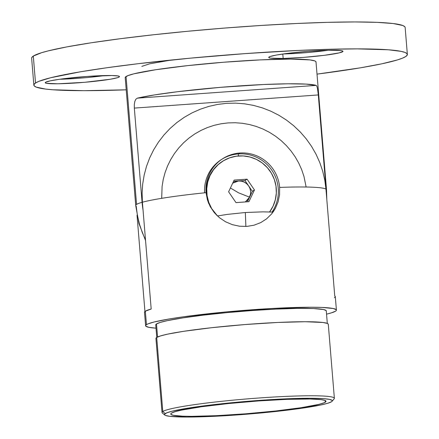 <?xml version="1.0" encoding="UTF-8"?>
<svg xmlns="http://www.w3.org/2000/svg" width="439" height="439" viewBox="0 0 439 439"><rect width="100%" height="100%" fill="white"/><g stroke="black" fill="none" stroke-linecap="round" stroke-linejoin="round"><path stroke-width="0.66" d="M171.325 60.028L149.611 63.825L141.819 66.382L149.611 63.825L171.325 60.028M283.166 58.464A37.249 2.832 -4.7 0 1 268.728 57.416A37.249 2.832 -4.7 0 1 289.372 53.168A37.249 2.832 -4.7 0 1 328.537 50.26L341.043 50.584L342.672 50.99L342.892 51.533L339.1 52.91L324.322 55.319L303.316 57.405L283.166 58.464L270.66 58.146L269.03 57.734L268.811 57.196L270.018 56.549L276.46 55.029L287.38 53.41L308.387 51.325L328.537 50.26A37.249 2.832 -4.7 0 1 342.98 51.314A37.249 2.832 -4.7 0 1 322.33 55.561A37.249 2.832 -4.7 0 1 283.166 58.464L282.798 54.024L283.166 58.464M59.666 79.261A37.249 2.832 175.3 0 0 104.663 75.563A37.249 2.832 -4.7 0 1 59.666 79.261M119.145 77.028A37.249 2.832 -4.7 0 1 79.98 82.68A37.249 2.832 -4.7 0 1 45.222 82.708A37.249 2.832 -4.7 0 1 45.552 82.285L50.249 80.853L59.83 79.239L87.301 76.435L111.868 75.519L118.239 75.996L119.403 76.452L119.145 77.028L117.471 77.703L110.189 79.256L84.667 82.302L57.789 83.794L46.457 83.317L45.294 82.861L45.552 82.285A37.249 2.832 -4.7 0 1 84.716 76.627A37.249 2.832 -4.7 0 1 119.474 76.605A37.249 2.832 -4.7 0 1 119.145 77.028L119.079 76.238L119.145 77.028M407.359 54.425L405.148 27.503A187.382 14.235 175.3 0 0 230.294 27.63A187.382 14.235 175.3 0 0 33.304 56.077L35.521 83.004A187.382 14.235 -4.7 0 1 232.511 54.551A187.382 14.235 -4.7 0 1 407.359 54.425A187.382 14.235 -4.7 0 1 405.696 56.554A187.382 14.235 -4.7 0 1 317.013 74.131L360.66 67.782L382.073 63.759L397.279 59.967L402.36 58.206L405.696 56.554L407.244 55.029L406.997 53.651L404.956 52.422L401.142 51.363L388.339 49.788L357.28 48.872L329.826 49.267L298.174 50.447L245.516 53.585L190.718 58.124L138.488 63.66L107.346 67.677L80.551 71.776L50.721 77.73L38.851 81.352L35.521 83.004L33.304 56.077L31.756 57.602M318.308 94.945L326.051 189.176A95.724 7.271 -4.7 0 1 326.523 189.818A95.724 7.271 175.3 0 0 326.051 189.176L326.298 193.292A93.134 91.954 -123 0 0 326.051 189.176L318.308 94.945L134.323 108.093L134.301 104.515L134.839 101.387L135.898 99.176L137.374 98.149A95.724 7.271 -4.7 0 1 235.359 86.187A95.724 7.271 -4.7 0 1 316.179 85.38L316.865 86.242L317.457 88.332L318.308 94.945L134.323 108.093L142.071 202.319L134.323 108.093M136.567 204.415A95.724 7.271 -4.7 0 1 142.071 202.319A95.724 7.271 175.3 0 0 136.567 204.415L126.053 76.534L136.567 204.415A95.724 7.271 175.3 0 0 135.717 205.501A95.724 7.271 -4.7 0 1 136.567 204.415M326.825 199.657L326.523 189.818L316.009 61.932A95.724 7.271 175.3 0 0 226.689 61.998A95.724 7.271 175.3 0 0 126.053 76.534A95.724 7.271 175.3 0 0 125.203 77.621L135.717 205.501A95.724 7.271 -4.7 0 0 136.189 206.143L137.38 215.181L139.443 224.071L142.357 232.725L145.501 239.859M405.148 27.52L404.785 26.73L402.744 25.5L393.371 23.563L377.271 22.362L355.069 21.95L327.615 22.34L295.963 23.519L261.326 25.446L225.042 28.036L188.501 31.196L153.112 34.807L120.231 38.725L91.12 42.802L66.904 46.885L48.504 50.809L41.721 52.664L33.304 56.077A187.382 14.235 175.3 0 0 31.641 58.211L33.852 85.133A187.382 14.235 -4.7 0 1 35.521 83.004L33.968 84.524L34.215 85.907L36.256 87.131L45.629 89.073L52.872 89.77L83.931 90.681L126.207 89.819A187.382 14.235 -4.7 0 1 33.852 85.133M316.179 85.38L306.01 84.096L287.907 83.8L263.581 84.518L220.619 87.328L178.086 91.647L154.484 94.923L137.374 98.149L316.179 85.38L137.374 98.149L135.898 99.176L134.839 101.387M125.263 77.313L127.76 75.689L133.824 73.84L155.593 69.752L187.261 65.669L224.005 62.206L260.234 59.902L290.426 59.1L309.994 59.923L314.779 60.911L315.822 61.537L315.948 62.245M143.07 210.27L142.071 202.319A93.134 91.954 -123 0 0 143.07 210.27M328.169 50.271A37.249 2.832 -4.7 0 1 283.166 53.97A37.249 2.832 175.3 0 0 328.169 50.271M332.109 401.262L334.167 398.848A86.467 6.569 175.3 0 0 256.969 398.14A86.467 6.569 175.3 0 0 162.792 411.513L165.207 413.598A84.211 6.398 -4.7 0 1 256.925 400.571A84.211 6.398 -4.7 0 1 332.109 401.262A84.211 6.398 -4.7 0 1 331.566 401.712L332.263 401.026L332.147 400.406L329.513 399.38L323.762 398.672L309.808 398.261L283.243 398.969L251.371 400.994L219.05 404.039L191.19 407.633L172.039 411.228L166.705 412.858L164.51 414.284L164.62 414.904L165.541 415.453L169.75 416.326L186.965 417.05L213.53 416.342L237.192 414.932L269.875 412.106L299.283 408.599L320.947 404.95L327.779 403.249L331.566 401.712A84.211 6.398 -4.7 0 1 246.235 414.246A84.211 6.398 -4.7 0 1 164.74 415.02A84.211 6.398 -4.7 0 1 165.207 413.598L162.792 411.513A86.467 6.569 -4.7 0 1 253.693 398.387A86.467 6.569 -4.7 0 1 334.375 398.327A86.467 6.569 -4.7 0 1 333.607 399.309M325.321 402.157A77.89 5.916 -4.7 0 1 243.436 413.982A77.89 5.916 -4.7 0 1 170.76 414.037A77.89 5.916 -4.7 0 1 171.451 413.154L174.947 411.733L181.269 410.158L201.309 406.783L228.51 403.54L258.741 400.922L287.391 399.331L310.11 399.007L321.118 399.633L325.014 400.439L325.859 400.95L325.963 401.526L323.933 402.843L318.999 404.346L301.286 407.677L275.522 410.997L245.62 413.812L216.142 415.689L191.574 416.342L182.344 416.172L173.345 415.31L170.908 414.361L170.804 413.785L171.451 413.154A77.89 5.916 -4.7 0 1 253.33 401.328A77.89 5.916 -4.7 0 1 326.012 401.273A77.89 5.916 -4.7 0 1 325.321 402.157L325.184 400.511L325.321 402.157M334.375 398.327L328.29 324.289A86.467 6.569 175.3 0 0 247.607 324.35A86.467 6.569 175.3 0 0 156.707 337.476L162.792 411.513L156.707 337.476L155.988 338.178M327.313 323.422L326.281 310.9A85.567 6.503 175.3 0 0 246.444 310.96A85.567 6.503 175.3 0 0 156.493 323.949L157.563 337.009L156.493 323.949L160.334 322.391L167.275 320.662L182.893 317.891L203.509 315.12L227.358 312.59L252.381 310.521L276.427 309.083L297.422 308.408L313.556 308.557L323.444 309.506L326.117 310.549L326.232 311.18M225.564 221.783L219.478 217.733L214.287 212.619L210.21 206.615L207.406 199.866L206.05 192.666A95.724 7.271 175.3 0 0 142.406 202.225L151.186 309.018A95.724 7.271 175.3 0 0 145.347 311.207L146.456 324.668A95.724 7.271 -4.7 0 1 247.086 310.137A95.724 7.271 -4.7 0 1 336.411 310.071L335.303 296.61A95.724 7.271 175.3 0 0 334.737 295.908L325.957 189.116A95.724 7.271 175.3 0 0 279.638 187.409L279.555 194.74L278.117 201.792L275.418 208.267L271.527 214.023L266.561 218.869L260.684 222.633L254.027 225.191L246.888 226.409L239.529 226.222L232.313 224.647L225.564 221.783L219.478 217.733L214.287 212.619L210.21 206.615L207.406 199.866L206.05 192.666A37.249 36.777 -123 0 1 222.54 158.808A37.249 36.777 -123 0 1 239.798 153.024L238.404 153.93A37.249 36.777 57 0 0 221.849 159.269M222.54 158.808L221.146 159.714A37.249 36.777 57 0 0 204.596 192.82A37.249 36.777 -123 0 1 238.404 153.93L238.306 155.988L238.404 153.93A37.249 36.777 -123 0 1 273.294 172.554A37.249 36.777 -123 0 1 272.065 212.042A37.249 36.777 57 0 0 273.294 172.554A37.249 36.777 57 0 0 238.404 153.93L239.798 153.024A37.249 36.777 -123 0 1 279.638 187.409L279.555 194.74L278.117 201.792L275.418 208.267L273.607 211.258L271.527 214.023L266.561 218.869L260.684 222.633L254.027 225.191L246.888 226.409L239.529 226.222L232.313 224.647M204.563 188.852L204.503 192.831M336.411 310.071A95.724 7.271 -4.7 0 1 335.561 311.158L336.351 310.378L336.225 309.676L333.228 308.507L322.171 307.443L310.828 307.234L271.933 308.485L225.739 311.959L183.145 316.843L169.459 318.933L154.221 321.979L148.157 323.823L146.456 324.668L145.666 325.447L145.792 326.155L148.783 327.318L155.999 328.174A95.724 7.271 -4.7 0 1 145.605 325.754A95.724 7.271 -4.7 0 1 146.456 324.668L145.347 311.207A95.724 7.271 175.3 0 0 144.497 312.294L145.605 325.754M273.025 212.086L262.945 211.85L245.352 212.514L245.873 226.464L245.352 212.514L227.336 214.391L217.448 215.966M326.55 314.154L331.258 312.903L335.561 311.158A95.724 7.271 -4.7 0 1 326.55 314.154M155.785 324.646L156.493 323.949A85.567 6.503 175.3 0 0 155.73 324.926L156.761 337.443M144.941 311.509L137.028 215.264L144.941 311.509M334.452 297.697L335.297 296.742L334.737 295.908L325.957 189.116L324.772 180.094L322.714 171.226L319.801 162.595L316.064 154.276L311.542 146.363L306.274 138.922L300.309 132.024L293.707 125.746L286.535 120.138L278.858 115.254L270.748 111.149L262.292 107.857L253.561 105.409L244.638 103.834L235.622 103.138L226.59 103.335L217.634 104.427L208.832 106.392L200.277 109.218L192.046 112.872L184.226 117.328L176.884 122.541L170.091 128.457L163.923 135.02L158.424 142.165L153.655 149.825L149.666 157.925L146.489 166.392L144.157 175.139L142.691 184.089L142.104 193.144L142.406 202.225L151.186 309.018L145.347 311.207L144.497 312.305M161.689 198.329L162.079 186.542L163.231 179.491L165.069 172.598L167.577 165.926L170.722 159.538L174.475 153.502L178.81 147.872L183.672 142.697L189.022 138.038L194.812 133.933L200.974 130.421L207.46 127.535L214.205 125.307L221.141 123.76L228.198 122.904L235.315 122.744L242.427 123.293L249.451 124.539L256.332 126.465L262.999 129.061L269.392 132.298L275.44 136.145L281.097 140.562L286.294 145.512L290.997 150.945L295.151 156.811L298.712 163.05L301.659 169.602L303.953 176.407L306.137 187.019M328.235 324.569L328.125 323.933L327.181 323.367L322.857 322.473L305.182 321.727L277.909 322.451L245.181 324.536L211.993 327.664L183.387 331.352L167.605 334.15L160.592 335.901L156.707 337.476A86.467 6.569 175.3 0 0 155.938 338.458L162.024 412.495A86.467 6.569 -4.7 0 1 162.792 411.513A86.467 6.569 175.3 0 0 162.315 412.973L164.74 415.02M238.564 192.82L249.593 197.193L245.308 201.951L248.002 199.652L249.593 197.193L247.415 201.797L250.488 194.4L250.631 191.453L250.005 188.567L248.666 185.933L252.359 191.333L254.461 189.966L248.924 201.693L235.995 202.615L228.609 191.816L234.146 180.089L247.075 179.167L254.461 189.966L247.075 179.167L234.146 180.089L228.609 191.816L235.995 202.615L248.924 201.693L254.461 189.966L252.359 191.333L249.593 197.193L238.564 192.82L230.415 187.991L238.564 192.82M222.381 161.42A35.153 34.708 -123 0 1 264.371 164.713A35.153 34.708 -123 0 1 273.042 206.209L275.335 199.772L276.334 192.99L275.994 186.131L274.331 179.452L271.406 173.213L267.335 167.66L262.27 162.99L256.409 159.395L249.978 157.014L243.222 155.933L236.396 156.196L229.773 157.793L223.605 160.658L218.123 164.685L213.535 169.723L210.029 175.573A35.153 34.708 -123 0 1 222.381 161.42L222.008 161.656A35.153 34.708 57 0 0 209.661 175.814A35.153 34.708 -123 0 1 222.178 161.547M210.029 175.573L207.735 182.009L206.736 188.792L207.076 195.651L208.739 202.33L211.664 208.563L217.497 215.955A35.153 34.708 -123 0 1 210.029 175.573M269.535 212.059L273.042 206.209A35.153 34.708 -123 0 1 269.617 211.949M209.661 175.814A35.153 34.708 57 0 0 208.794 203.691A35.153 34.708 -123 0 1 209.661 175.814M233.553 181.345L244.973 180.533L247.075 179.167L244.973 180.533L252.359 191.333L249.593 197.193C251.278 193.297 250.965 189.544 248.666 185.933L246.696 183.727L244.232 182.103L241.439 181.17L238.509 180.994L244.973 180.533L248.666 185.933C246.136 182.476 242.751 180.83 238.509 180.994L235.644 181.581L232.708 183.134L238.509 180.994L233.553 181.345M145.561 240.583L138.954 223.517L135.717 205.501"/></g></svg>
